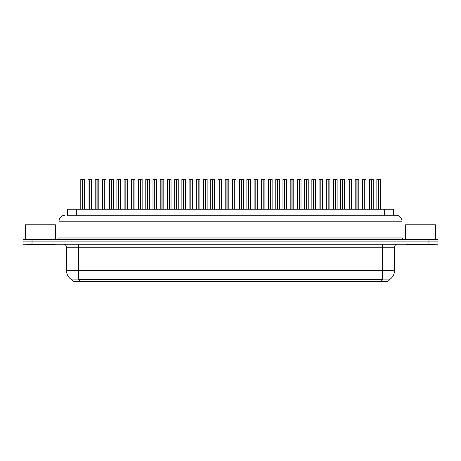 <?xml version="1.0" encoding="UTF-8"?>
<svg xmlns="http://www.w3.org/2000/svg" width="461" height="461" viewBox="0 0 461 461"><rect width="100%" height="100%" fill="white"/><g stroke="black" fill="none" stroke-linecap="round" stroke-linejoin="round"><path stroke-width="0.69" d="M71.593 279.879L389.407 279.879L387.615 281.677L73.385 281.677L71.593 279.585M67.404 215.235L67.404 209.254L393.596 209.254L393.596 215.235M382.526 244.267L382.526 279.637L78.474 279.637L78.474 270.601L394.495 270.601L394.495 247.257A2.991 2.991 0 0 1 397.491 244.267M71.68 279.637A10.476 10.476 0 0 1 66.505 270.601L66.505 247.257C66.326 245.442 65.329 244.445 63.509 244.267M389.32 279.637A10.476 10.476 0 0 0 394.495 270.601M32.028 239.478L437.95 239.478L437.95 241.869L23.05 241.869L23.05 244.267L32.028 244.267L32.028 241.869L23.05 241.869L23.05 239.478L32.028 239.478L32.028 241.869L437.95 241.869L437.95 244.267L32.028 244.267M67.271 215.235L395.901 215.235M67.133 215.235L70.994 215.235L70.994 221.222L59.02 221.222L59.02 237.98A1.498 1.498 0 0 1 57.527 239.478M65.007 215.235A5.987 5.987 0 0 0 59.02 221.222M395.993 215.235A5.987 5.987 0 0 1 401.98 221.222L401.98 237.98L403.473 239.478M371.457 209.254L371.457 208.954L371.457 209.254M371.353 179.323L369.636 179.387L371.405 179.323L371.405 209.254L371.457 179.323L373.226 179.387L373.226 209.254M373.226 179.387L371.508 179.387L371.508 209.254M371.405 179.323L369.693 179.323M369.636 179.387L369.636 209.254M371.353 179.387L371.353 209.254M370.828 179.323L372.027 179.323M378.677 209.254L378.677 208.954L378.677 209.254M378.625 209.254L378.677 179.323L380.383 179.323L376.914 179.323L378.625 179.323L378.625 209.254M380.383 179.323L378.729 179.387L378.729 209.254M378.573 179.323L376.914 179.323M380.446 179.387L380.446 209.254M376.856 179.387L376.856 209.254M378.573 179.387L378.573 209.254M378.625 179.323L378.049 179.323M26.104 244.267L26.104 244.566L54.83 244.566L54.83 244.267M55.429 239.478L55.429 224.812L25.505 224.812L25.505 239.478M406.17 244.267L406.17 244.566L434.896 244.566L434.896 244.267M435.495 239.478L435.495 224.812L405.571 224.812L405.571 239.478M357.01 209.254L357.01 208.954L357.01 209.254M356.912 179.323L355.189 179.387L356.958 179.323L356.958 209.254L357.01 179.323L358.779 179.387L358.779 209.254M358.779 179.387L357.062 179.387L357.062 209.254M356.958 179.323L355.252 179.323M355.189 179.387L355.189 209.254L355.189 179.387M356.906 179.387L356.906 209.254M356.388 179.323L357.586 179.323M342.569 209.254L342.569 208.954L342.569 209.254M342.465 179.323L340.748 179.387L342.517 179.323L342.517 209.254L342.569 179.323L344.338 179.387L344.338 209.254M344.338 179.387L342.621 179.387L342.621 209.254M342.517 179.323L340.806 179.323M340.748 179.387L340.748 209.254M342.465 179.387L342.465 209.254M341.947 179.323L343.14 179.323M328.025 179.323L326.307 179.387L328.076 179.323L328.076 209.254L328.128 179.323L329.897 179.387L329.897 209.254M329.897 179.387L328.18 179.387L328.18 209.254M328.076 179.323L326.307 179.387L326.307 209.254M328.025 179.387L328.025 209.254M327.5 179.323L328.699 179.323M313.682 209.254L313.682 208.954L313.682 209.254M313.584 179.323L311.861 179.387L313.63 179.323L313.63 209.254L313.682 179.323L315.457 179.387L315.457 209.254M315.457 179.387L313.739 179.387L313.739 209.254M313.63 179.323L311.924 179.323M311.861 179.387L311.861 209.254M313.578 179.387L313.578 209.254M313.059 179.323L314.258 179.323M364.23 209.254L364.23 208.954L364.23 209.254M364.178 209.254L364.23 179.323L365.942 179.323L362.473 179.323L364.178 179.323L364.178 209.254M365.942 179.323L364.288 179.387L364.288 209.254M364.132 179.323L362.473 179.323M366.005 179.387L366.005 209.254M362.409 179.387L362.409 209.254M364.127 179.387L364.127 209.254M364.178 179.323L363.608 179.323M349.79 209.254L349.79 208.954L349.79 209.254M349.738 209.254L349.79 179.323L351.501 179.323L348.026 179.323L349.738 179.323L349.738 209.254M351.501 179.323L349.841 179.387L349.841 209.254M349.692 179.323L348.026 179.323M351.559 179.387L351.559 209.254M347.969 179.387L347.969 209.254M349.686 179.387L349.686 209.254M349.738 179.323L349.167 179.323M335.349 209.254L335.349 208.954L335.349 209.254M335.297 209.254L335.349 179.323L337.06 179.323L333.585 179.323L335.297 179.323L335.297 209.254M337.06 179.323L335.401 179.387L335.401 209.254M335.245 179.323L333.585 179.323M337.118 179.387L337.118 209.254M333.528 179.387L333.528 209.254M335.245 179.387L335.245 209.254M335.297 179.323L334.726 179.323M320.908 209.254L320.908 208.954L320.908 209.254M320.856 209.254L320.908 179.323L322.614 179.323L319.145 179.323L320.856 179.323L320.856 209.254M322.614 179.323L320.96 179.387L320.96 209.254M320.804 179.323L319.145 179.323M322.677 179.387L322.677 209.254M319.081 179.387L319.081 209.254M320.804 179.387L320.804 209.254M320.856 179.323L320.28 179.323M299.241 209.254L299.241 208.954L299.241 209.254M299.143 179.323L297.42 179.387L299.189 179.323L299.189 209.254L299.241 179.323L301.01 179.387L301.01 209.254M301.01 179.387L299.293 179.387L299.293 209.254M299.189 179.323L297.478 179.323M297.42 179.387L297.42 209.254L297.42 179.387M299.137 179.387L299.137 209.254M298.619 179.323L299.817 179.323M284.8 209.254L284.8 208.954L284.8 209.254M284.696 179.323L282.979 179.387L284.748 179.323L284.748 209.254L284.8 179.323L286.569 179.387L286.569 209.254M286.569 179.387L284.852 179.387L284.852 209.254M284.748 179.323L283.037 179.323M282.979 179.387L282.979 209.254L282.979 179.387M284.696 179.387L284.696 209.254M284.178 179.323L285.371 179.323M270.255 179.323L268.533 179.387L270.307 179.323L270.307 209.254L270.359 179.323L272.128 179.387L272.128 209.254L272.128 179.387L270.411 179.387L270.411 209.254M270.307 179.323L268.596 179.323M268.533 179.387L268.533 209.254M270.25 179.387L270.25 209.254M269.731 179.323L270.93 179.323M255.913 209.254L255.913 208.954L255.913 209.254M255.815 179.323L254.092 179.387L255.861 179.323L255.861 209.254L255.913 179.323L257.682 179.387L257.682 209.254M257.682 179.387L255.964 179.387L255.964 209.254M255.861 179.323L254.155 179.323M254.092 179.387L254.092 209.254M255.809 179.387L255.809 209.254M255.29 179.323L256.489 179.323M306.461 209.254L306.461 208.954L306.461 209.254M306.409 209.254L306.461 179.323L308.173 179.323L304.704 179.323L306.409 179.323L306.409 209.254M308.173 179.323L306.513 179.387L306.513 209.254M306.363 179.323L304.704 179.323M308.23 179.387L308.23 209.254M304.64 179.387L304.64 209.254M306.358 179.387L306.358 209.254M306.409 179.323L305.839 179.323M292.02 209.254L292.02 208.954L292.02 209.254M291.969 209.254L292.02 179.323L293.732 179.323L290.257 179.323L291.969 179.323L291.969 209.254M293.732 179.323L292.072 179.387L292.072 209.254M291.917 179.323L290.257 179.323M293.79 179.387L293.79 209.254M290.2 179.387L290.2 209.254M291.917 179.387L291.917 209.254M291.969 179.323L291.398 179.323M277.58 209.254L277.58 208.954L277.58 209.254M277.528 209.254L277.58 179.323L279.285 179.323L275.816 179.323L277.528 179.323L277.528 209.254M279.285 179.323L277.631 179.387L277.631 209.254M277.476 179.323L275.816 179.323M279.349 179.387L279.349 209.254M275.759 179.387L275.759 209.254M277.476 179.387L277.476 209.254M277.528 179.323L276.952 179.323M263.133 208.954L263.133 179.323L264.845 179.323L261.375 179.323L263.081 179.323L263.133 208.954M263.081 209.254L263.081 208.954L263.081 209.254M264.845 179.323L263.191 179.387L263.191 209.254M263.035 179.323L261.375 179.323M264.908 179.387L264.908 209.254M261.312 179.387L261.312 209.254M263.029 179.387L263.029 209.254M263.081 179.323L262.511 179.323M241.472 209.254L241.472 208.954L241.472 209.254M241.368 179.323L239.651 179.387L241.42 179.323L241.42 209.254L241.472 179.323L243.241 179.387L243.241 209.254M243.241 179.387L241.524 179.387L241.524 209.254M241.42 179.323L239.708 179.323M239.651 179.387L239.651 209.254M241.368 179.387L241.368 209.254M240.849 179.323L242.042 179.323M227.031 209.254L227.031 208.954L227.031 209.254M226.927 179.323L225.21 179.387L226.979 179.323L226.979 209.254L227.031 179.323L228.8 179.387L228.8 209.254M228.8 179.387L227.083 179.387L227.083 209.254M226.979 179.323L225.268 179.323M225.21 179.387L225.21 209.254M226.927 179.387L226.927 209.254M226.403 179.323L227.601 179.323M212.584 209.254L212.584 208.954L212.584 209.254M212.486 179.323L210.763 179.387L212.533 179.323L212.533 209.254L212.584 179.323L214.359 179.387L214.359 209.254M214.359 179.387L212.642 179.387L212.642 209.254M212.533 179.323L210.827 179.323M210.763 179.387L210.763 209.254M212.481 179.387L212.481 209.254M211.962 179.323L213.161 179.323M198.144 209.254L198.144 208.954L198.144 209.254M198.04 179.323L196.323 179.387L198.092 179.323L198.092 209.254L198.144 179.323L199.913 179.387L199.913 209.254M199.913 179.387L198.195 179.387L198.195 209.254M198.092 179.323L196.38 179.323M196.323 179.387L196.323 209.254M198.04 179.387L198.04 209.254M197.521 179.323L198.72 179.323M183.703 209.254L183.703 208.954L183.703 209.254M183.599 179.323L181.882 179.387L183.651 179.323L183.651 209.254L183.703 179.323L185.472 179.387L185.472 209.254M185.472 179.387L183.755 179.387L183.755 209.254M183.651 179.323L181.939 179.323M181.882 179.387L181.882 209.254M183.599 179.387L183.599 209.254M183.075 179.323L184.273 179.323M169.262 209.254L169.262 208.954L169.262 209.254M169.158 179.323L167.435 179.387L169.21 179.323L169.21 209.254L169.262 179.323L171.031 179.387L171.031 209.254L171.031 179.387L169.314 179.387L169.314 209.254M169.21 179.323L167.499 179.323M167.435 179.387L167.435 209.254L167.435 179.387M169.152 179.387L169.152 209.254M168.634 179.323L169.832 179.323M248.692 209.254L248.692 208.954L248.692 209.254M248.64 209.254L248.692 179.323L250.404 179.323L246.929 179.323L248.64 179.323L248.64 209.254M250.404 179.323L248.744 179.387L248.744 209.254M248.594 179.323L246.929 179.323M250.461 179.387L250.461 209.254M246.871 179.387L246.871 209.254M248.588 179.387L248.588 209.254M248.64 179.323L248.07 179.323M234.251 209.254L234.251 208.954L234.251 209.254M234.2 209.254L234.251 179.323L235.963 179.323L232.488 179.323L234.2 179.323L234.2 209.254M235.963 179.323L234.303 179.387L234.303 209.254M234.148 179.323L232.488 179.323M236.02 179.387L236.02 209.254M232.43 179.387L232.43 209.254M234.148 179.387L234.148 209.254M234.2 179.323L233.623 179.323M219.811 209.254L219.811 208.954L219.811 209.254M219.759 209.254L219.811 179.323L221.516 179.323L218.047 179.323L219.759 179.323L219.759 209.254M221.516 179.323L219.862 179.387L219.862 209.254M219.707 179.323L218.047 179.323M221.58 179.387L221.58 209.254M217.984 179.387L217.984 209.254M219.701 179.387L219.701 209.254M219.759 179.323L219.182 179.323M205.364 209.254L205.364 208.954L205.364 209.254M205.312 209.254L205.364 179.323L207.075 179.323L203.606 179.323L205.312 179.323L205.312 209.254M207.075 179.323L205.416 179.387L205.416 209.254M205.266 179.323L203.606 179.323M207.133 179.387L207.133 209.254M203.543 179.387L203.543 209.254M205.26 179.387L205.26 209.254M205.312 179.323L204.742 179.323M190.923 209.254L190.923 179.323L192.635 179.323L189.16 179.323L190.871 179.323L190.923 209.254M192.635 179.323L190.975 179.387L190.975 209.254M190.819 179.323L189.16 179.323M192.692 179.387L192.692 209.254M189.102 179.387L189.102 209.254M190.819 179.387L190.819 209.254M190.871 179.323L190.301 179.323M176.482 209.254L176.482 208.954L176.482 209.254M176.43 209.254L176.482 179.323L178.188 179.323L174.719 179.323L176.43 179.323L176.43 209.254M178.188 179.323L176.534 179.387L176.534 209.254M176.379 179.323L174.719 179.323M178.251 179.387L178.251 209.254M174.661 179.387L174.661 209.254M176.379 179.387L176.379 209.254M176.43 179.323L175.854 179.323M154.815 209.254L154.815 208.954L154.815 209.254M154.717 179.323L152.994 179.387L154.763 179.323L154.763 209.254L154.815 179.323L156.584 179.387L156.584 209.254M156.584 179.387L154.867 179.387L154.867 209.254M154.763 179.323L153.058 179.323M152.994 179.387L152.994 209.254M154.712 179.387L154.712 209.254M154.193 179.323L155.392 179.323M140.375 209.254L140.375 208.954L140.375 209.254M140.271 179.323L138.554 179.387L140.323 179.323L140.323 209.254L140.375 179.323L142.144 179.387L142.144 209.254M142.144 179.387L140.426 179.387L140.426 209.254M140.323 179.323L138.611 179.323M138.554 179.387L138.554 209.254M140.271 179.387L140.271 209.254M139.752 179.323L140.945 179.323M125.934 209.254L125.934 208.954L125.934 209.254M125.83 179.323L124.113 179.387L125.882 179.323L125.882 209.254L125.934 179.323L127.703 179.387L127.703 209.254M127.703 179.387L125.986 179.387L125.986 209.254M125.882 179.323L124.17 179.323M124.113 179.387L124.113 209.254M125.83 179.387L125.83 209.254M125.306 179.323L126.504 179.323M111.487 209.254L111.487 208.954L111.487 209.254M111.389 179.323L109.666 179.387L111.435 179.323L111.435 209.254L111.487 179.323L113.256 179.387L113.256 209.254L113.256 179.387L111.539 179.387L111.539 209.254M111.435 179.323L109.73 179.323M109.666 179.387L109.666 209.254L109.666 179.387M111.383 179.387L111.383 209.254M110.865 179.323L112.063 179.323M97.046 209.254L97.046 208.954L97.046 209.254M96.943 179.323L95.225 179.387L96.994 179.323L96.994 209.254L97.046 179.323L98.815 179.387L98.815 209.254M98.815 179.387L97.098 179.387L97.098 209.254M96.994 179.323L95.283 179.323M95.225 179.387L95.225 209.254M96.943 179.387L96.943 209.254M96.424 179.323L97.617 179.323M82.605 209.254L82.605 208.954L82.605 209.254M82.554 209.254L82.605 179.323L84.317 179.323L80.842 179.323L82.554 179.323L82.554 209.254M84.317 179.323L82.657 179.387L82.657 209.254M82.502 179.323L80.842 179.323M84.375 179.387L84.375 209.254M80.784 179.387L80.784 209.254M82.502 179.387L82.502 209.254M82.554 179.323L81.977 179.323M162.036 209.254L162.036 208.954L162.036 209.254M161.984 209.254L162.036 179.323L163.747 179.323L160.278 179.323L161.984 179.323L161.984 209.254M163.747 179.323L162.093 179.387L162.093 209.254M161.938 179.323L160.278 179.323M163.811 179.387L163.811 209.254M160.215 179.387L160.215 209.254M161.932 179.387L161.932 209.254M161.984 179.323L161.413 179.323M147.595 209.254L147.595 208.954L147.595 209.254M147.543 209.254L147.595 179.323L149.306 179.323L145.832 179.323L147.543 179.323L147.543 209.254M149.306 179.323L147.647 179.387L147.647 209.254M147.491 179.323L145.832 179.323M149.364 179.387L149.364 209.254M145.774 179.387L145.774 209.254M147.491 179.387L147.491 209.254M147.543 179.323L146.973 179.323M133.154 209.254L133.154 179.323L134.866 179.323L131.391 179.323L133.102 179.323L133.154 209.254M134.866 179.323L133.206 179.387L133.206 209.254M133.05 179.323L131.391 179.323M134.923 179.387L134.923 209.254M131.333 179.387L131.333 209.254M133.05 179.387L133.05 209.254M133.102 179.323L132.526 179.323M118.713 209.254L118.713 208.954L118.713 209.254M118.661 209.254L118.713 179.323L120.419 179.323L116.95 179.323L118.661 179.323L118.661 209.254M120.419 179.323L118.765 179.387L118.765 209.254M118.61 179.323L116.95 179.323M120.482 179.387L120.482 209.254M116.887 179.387L116.887 209.254M118.604 179.387L118.604 209.254M118.661 179.323L118.085 179.323M104.267 209.254L104.267 208.954L104.267 209.254M104.215 209.254L104.267 179.323L105.978 179.323L102.509 179.323L104.215 179.323L104.215 209.254M105.978 179.323L104.319 179.387L104.319 209.254M104.169 179.323L102.509 179.323M106.036 179.387L106.036 209.254M102.446 179.387L102.446 209.254M104.163 179.387L104.163 209.254M104.215 179.323L103.644 179.323M89.826 209.254L89.826 208.954L89.826 209.254M89.774 209.254L89.826 179.323L91.537 179.323L88.063 179.323L89.774 179.323L89.774 209.254M91.537 179.323L89.878 179.387L89.878 209.254M89.722 179.323L88.063 179.323M91.595 179.387L91.595 209.254M88.005 179.387L88.005 209.254M89.722 179.387L89.722 209.254M89.774 179.323L89.204 179.323M76.382 215.235L76.382 209.254M384.618 215.235L384.618 209.254M381.328 281.677L381.328 279.585M79.672 281.677L79.672 279.585M394.495 247.257L66.505 247.257M66.505 270.601L78.474 270.601L78.474 244.267M428.972 244.267L428.972 239.478M70.994 239.478L70.994 237.98L401.98 237.98M59.02 237.98L70.994 237.98L70.994 221.222L390.006 221.222L390.006 239.478M401.98 221.222L390.006 221.222L390.006 215.235M389.407 279.879L389.407 279.585"/></g></svg>
